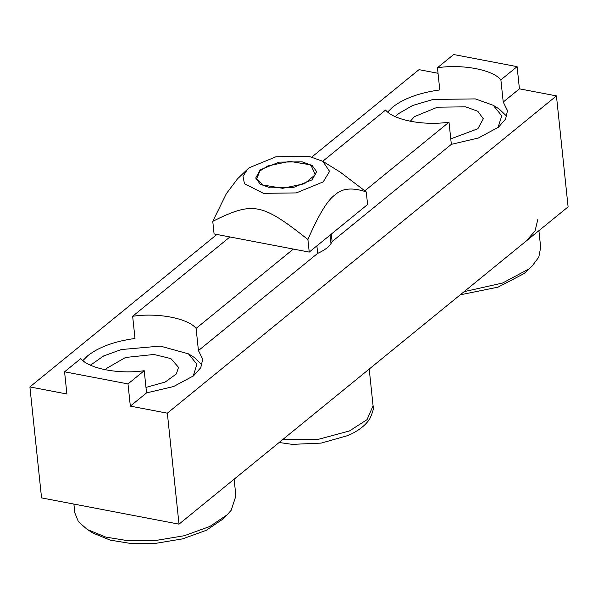 <?xml version="1.0" encoding="UTF-8"?>
<svg xmlns="http://www.w3.org/2000/svg" width="598" height="598" viewBox="0 0 598 598"><rect width="100%" height="100%" fill="white"/><g stroke="black" fill="none" stroke-linecap="round" stroke-linejoin="round"><path stroke-width="0.9" d="M503.224 102.049L519.43 88.833L556.439 95.897L167.343 413.181L130.334 406.117L146.547 392.893L173.555 386.54L193.632 375.783L200.771 367.665L202.722 359.174L198.431 350.592L317.665 253.365C325.282 249.971 330.096 246.047 332.107 241.585L451.341 144.357L478.348 138.003L498.426 127.239L505.564 119.129L507.508 110.637L503.224 102.049L500.885 79.855L517.098 66.64L453.665 54.523L437.452 67.738L439.784 89.939C419.512 92.727 403.822 98.431 392.699 107.049L387.698 112.005M130.334 406.117L128.002 383.923L144.215 370.7C119.092 374.468 88.878 368.704 80.782 358.583L64.569 371.807L66.901 394L29.9 386.928L216.872 234.468M364.915 190.74L449.008 122.164C423.885 125.931 393.671 120.161 385.575 110.047L322.756 161.273M229.938 236.958L132.659 316.282L134.999 338.475C114.719 341.264 99.029 346.975 87.913 355.586L82.913 360.549M311.894 156.982L418.996 69.645L438.035 73.285M517.098 66.64L519.43 88.833M144.215 370.7L146.547 392.893M332.107 241.585L331.322 234.095M449.008 122.164L451.341 144.357M316.873 245.868L317.665 253.365M198.431 350.592L196.099 328.399L293.371 249.074M29.9 386.928L41.561 497.902L179.004 524.154L167.343 413.181M132.659 316.282C157.79 312.507 187.996 318.278 196.099 328.399M128.002 383.923L64.569 371.807M437.452 67.738C462.583 63.971 492.789 69.742 500.885 79.855M556.439 95.897L568.1 206.871L179.004 524.154M202.034 364.855L194.275 357.454L188.46 353.844L196.929 364.249L193.229 376.112M90.515 365.176L103.611 355.967L121.319 349.553L160.249 346.085L188.46 353.844M105.48 369.826L106.347 368.532L125.505 357.469L153.955 354.472L170.886 358.591L178.525 367.329L176.365 373.937L165.145 382.062L145.972 387.407M87.315 529.522L93.131 533.139L110.182 540.121L130.738 543.477L155.697 543.35L182.652 538.858L206.265 530.306L222.187 519.572L227.128 514.826L209.876 526.449L184.296 535.718L155.091 540.585L128.054 540.727L105.786 537.094L87.315 529.522L78.435 521.703L74.825 512.867L73.898 504.077M234.124 479.207L235.881 495.936L231.209 510.258L227.128 514.826M506.82 116.318L499.068 108.918L493.253 105.3L501.752 115.87L498.022 127.568M395.308 116.64L398.574 113.605L412.657 105.487L433.139 99.44L475.328 98.902L493.253 105.3M410.273 121.289L414.429 116.64L437.474 107.192L465.603 106.833L477.824 111.273L483.319 118.785L477.862 128.749L450.765 138.871M460.228 294.829L498.082 287.137L524.162 273.525L531.921 266.289L528.864 268.988L502.529 283.056L464.145 291.645M538.918 230.671L540.674 247.4L538.805 257.162L531.921 266.289M537.759 219.653L535.075 230.97L525.948 241.241M262.896 184.991L256.766 178.832L259.816 171.006L267.882 165.93L289.694 161.355L309.443 164.674L311.154 165.609L315.31 174.713L304.457 183.736L282.645 188.31L262.896 184.991M302.11 161.834L312.134 165.474L316.626 171.633L312.163 179.796L293.274 187.533L270.229 187.832L260.212 184.191L255.712 178.032L260.175 169.869L279.064 162.133L302.11 161.834M249.164 167.761L247.52 169.219L243.012 176.35L244.447 183.721L263.471 193.341L296.287 192.915L323.174 181.904L329.58 171.387L322.808 161.303L308.867 156.325L276.052 156.751L249.164 167.761M322.808 161.303L340.352 172.217L366.268 191.906C352.342 187.211 341.884 188.25 334.91 195.015C327.726 199.792 318.727 214.622 307.903 239.499C261.655 202.931 253.059 201.294 212.753 221.327L226.395 193.603L237.511 178.839L247.52 169.219M366.268 191.906L367.591 204.516L309.226 252.102L307.903 239.499M309.226 252.102L214.077 233.93L212.753 221.327M369.213 369.048L373.077 405.803L367.037 419.647L349.441 430.964L318.248 439.351L282.876 439.455M90.477 365.161L91.666 364.018M395.263 116.617L396.459 115.474M330.081 235.096L330.978 243.64M279.139 442.505L292.28 444.366L321.201 443.096L347.834 435.576C357.843 431.278 365.101 425.783 369.624 419.101C372.913 412.239 374.064 407.806 373.077 405.803"/></g></svg>
